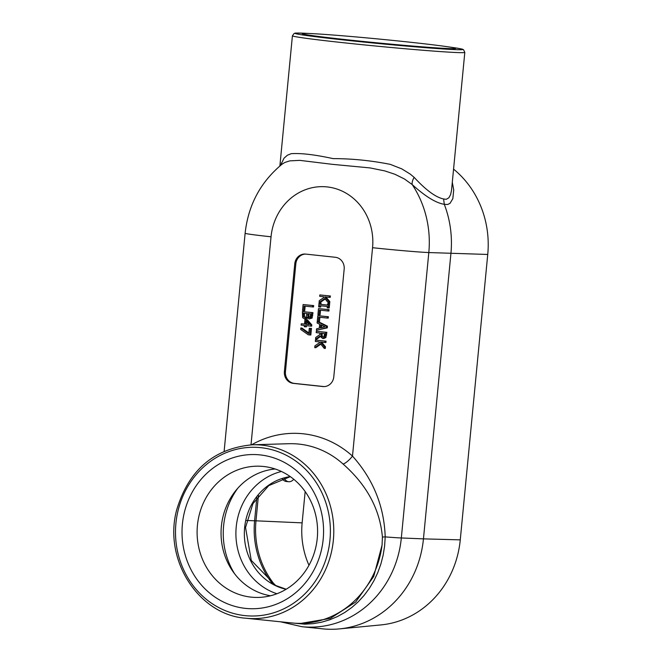 <?xml version="1.0" encoding="UTF-8"?>
<svg xmlns="http://www.w3.org/2000/svg" width="662" height="662" viewBox="0 0 662 662"><rect width="100%" height="100%" fill="white"/><g stroke="black" fill="none" stroke-linecap="round" stroke-linejoin="round"><path stroke-width="0.99" d="M284.015 478.063A21.647 9.607 96.2 0 0 288.64 481.729L286.224 481.473A21.647 9.607 -83.8 0 1 282.144 478.651A21.647 9.607 96.2 0 0 287.449 481.431M288.64 481.729A21.647 9.607 96.2 0 0 293.796 479.296M305.157 491.543L302.137 522.864L255.987 520.82A83.917 77.015 -87.9 0 0 274.987 585.158M409.513 42.153A77.115 1.978 -174.5 0 1 445.948 46.514A77.115 1.978 -174.5 0 1 455.638 48.467A77.115 1.978 -174.5 0 1 348.303 39.902A77.115 1.978 -174.5 0 1 302.162 33.688A77.115 1.978 -174.5 0 1 312.05 33.621A77.115 1.978 -174.5 0 1 409.513 42.153M280.572 165.401L284.031 158.177L287.358 155.256L291.098 153.7C300.796 152.988 314.798 154.635 333.094 158.623C351.927 158.623 370.985 160.535 390.266 164.358L401.817 168.893L410.299 174.147L414.155 177.366C425.939 190.135 435.753 197.342 443.614 198.989L446.254 199.295L448.819 197.83L450.565 194.702L451.509 190.474L464.815 52.381L463.599 49.799C460.967 49.046 467.504 49.857 451.931 47.366A84.033 2.151 -174.5 0 1 440.859 48.806A84.033 2.151 -174.5 0 1 345.523 40.167A84.033 2.151 -174.5 0 1 306.018 33.315C290.254 32.786 296.824 33.241 294.102 33.481L292.414 35.781A86.598 2.218 5.5 0 0 344.24 42.815A86.598 2.218 5.5 0 0 464.815 52.381M260.183 454.91A77.115 70.776 92.1 0 1 323.188 539.207A77.115 70.776 92.1 0 1 245.403 608.378A77.115 70.776 92.1 0 1 182.398 524.081A77.115 70.776 92.1 0 1 260.183 454.91M252.346 444.79L288.88 443.714A89.353 82.005 92.1 0 1 296.46 443.879A89.353 82.005 92.1 0 1 343.106 464.07C366.839 484.94 379.938 509.277 382.413 537.056L382.057 545.14A89.991 82.593 92.1 0 1 296.932 623.314A89.991 82.593 92.1 0 1 291.942 622.967L245.974 618.234A86.937 79.788 -87.9 0 0 333.367 540.043A86.937 79.788 -87.9 0 0 262.317 445.17A86.937 79.788 -87.9 0 0 259.719 444.938A86.937 79.788 -87.9 0 0 252.346 444.79C213.776 448.406 188.529 470.202 176.605 510.17C163.166 560.515 199.303 615.072 245.652 618.2A86.937 79.788 -87.9 0 0 245.974 618.234L245.652 618.2M382.057 545.14L373.716 576.445L355.717 601.99L330.288 618.424L300.573 623.447L296.932 623.314M453.569 169.133A94.74 86.945 92.1 0 1 487.745 254.456L460.264 539.861A94.74 86.945 92.1 0 1 380.849 624.928L339.399 628.9A100.268 92.018 92.1 0 1 322.675 628.842L301.938 626.707A98.895 90.76 92.1 0 0 401.329 537.966L423.448 538.868A100.268 92.018 92.1 0 1 339.399 628.9M308.98 565.282A78.48 72.026 92.1 0 1 302.137 522.864M308.343 334.807L309.766 334.964L310.395 328.402L309.278 328.278L308.765 333.615L300.854 327.996L300.705 329.469L308.343 334.807M309.278 328.278L311.471 328.443L310.842 335.005L309.766 334.964M310.395 328.402L311.471 328.443M300.854 327.996L301.922 328.029L308.831 332.945M319.092 302.468L324.777 298.504L328.6 303.237L328.757 301.566L324.81 296.857L329.171 297.321L329.304 295.947L319.812 294.929L319.68 296.303L323.47 296.708L324.041 297.379L319.258 300.689L319.092 302.468L320.16 302.509L325.183 299.009M319.812 294.929L330.379 295.988L330.247 297.362L329.171 297.321M329.304 295.947L330.379 295.988M328.6 303.237L329.676 303.279L329.833 301.599L328.757 301.566M325.952 296.981L329.833 301.599M318.662 306.895L319.63 307.002L319.754 305.687L327.309 306.498L327.177 307.813L328.145 307.913L328.534 303.908L327.566 303.808L327.442 305.124L319.887 304.313L320.019 302.997L319.051 302.89L318.662 306.895M328.145 307.913L329.221 307.954L329.61 303.949L328.534 303.908M319.63 307.002L320.706 307.036L320.822 305.803M327.566 303.808L329.61 303.949M319.887 304.313L327.45 305.05M320.019 302.997L321.095 303.031L320.962 304.346M319.051 302.89L321.095 303.031M319.043 314.707L319.489 310.089L327.856 310.991L327.988 309.617L318.496 308.6L317.925 314.591L320.118 314.748L320.557 310.205M318.496 308.6L329.055 309.659L328.931 311.032L327.856 310.991M327.988 309.617L329.055 309.659M317.115 323.015L319.672 324.239L319.291 328.187L316.552 328.84L316.411 330.288L326.234 327.822L326.399 326.134L317.33 321.674L318.364 321.782L318.811 317.164L327.169 318.066L327.301 316.693L317.818 315.666L317.115 323.015M320.714 324.736L325.025 326.805L320.408 327.93L320.714 324.736M326.399 326.134L327.467 326.176L327.309 327.864L316.411 330.288M318.563 321.79L327.467 326.176M326.234 327.822L327.309 327.864M321.74 325.232L321.509 327.657M317.818 315.666L328.377 316.726L328.244 318.099L327.169 318.066M318.364 321.782L319.44 321.823L319.878 317.28M327.301 316.693L328.377 316.726M315.542 339.275L320.027 336.039L322.601 338.481L324.794 337.537L325.803 332.291L316.312 331.273L316.179 332.647L319.961 333.052L319.804 334.624L315.716 337.488L315.542 339.275L316.618 339.316L320.243 336.701M316.312 331.273L326.879 332.332L325.87 337.57L323.677 338.522M321.211 336.296L321.012 333.168L324.579 333.549L323.966 336.519L322.642 337.041L321.211 336.296L323.718 337.082M322.08 333.284L322.278 336.329M322.601 338.481L323.908 338.539M325.803 332.291L326.879 332.332M302.534 310.519L303.659 310.643L304.098 306.026L312.464 306.92L312.596 305.546L303.113 304.528L302.534 310.519M312.464 306.92L313.54 306.961L313.672 305.587L312.596 305.546M303.659 310.643L304.727 310.685L305.165 306.142M303.113 304.528L313.672 305.587M314.74 347.641L320.425 343.669L324.248 348.402L324.413 346.731L320.458 342.022L324.819 342.494L324.951 341.112L315.468 340.094L315.335 341.468L319.125 341.882L319.688 342.552L314.913 345.854L314.74 347.641L315.815 347.674L320.838 344.174M315.468 340.094L326.027 341.153L325.894 342.527L324.819 342.494M324.951 341.112L326.027 341.153M324.248 348.402L325.323 348.444L325.489 346.772L324.413 346.731M321.608 342.146L325.489 346.772M304.272 326.689L305.29 326.805L305.414 325.572L310.619 326.126L310.735 324.86L306.291 319.705L304.959 319.564L304.52 324.132L301.26 323.776L301.127 325.108L304.388 325.464L304.272 326.689M305.877 320.764L309.245 324.637L305.538 324.239L305.877 320.764M305.538 324.239L309.171 324.554M306.291 319.705L307.367 319.746L311.81 324.893L311.686 326.167L310.619 326.126M304.959 319.564L307.367 319.746M310.735 324.86L311.81 324.893M305.29 326.805L306.365 326.846L306.481 325.687M306.845 321.873L306.614 324.281M301.26 323.776L304.52 324.057M304.669 318.927L307.218 317.247L309.146 318.918L311.008 318.033L311.918 312.621L302.426 311.603L302.625 317.628L304.669 318.927L307.78 318.199M302.426 311.603L312.994 312.663L312.083 318.074L309.146 318.918M311.918 312.621L312.994 312.663M303.436 316.593L303.37 313.093L306.878 313.465L306.307 316.808L304.752 317.487L303.436 316.593L305.827 317.528M304.437 313.209L304.512 316.635M307.78 315.137L307.929 313.581L310.71 313.879L310.155 317.048L309.113 317.47L307.946 316.759L307.78 315.137L308.856 315.178L309.022 316.8L310.188 317.503M308.997 313.697L308.856 315.178M311.008 318.033L312.083 318.074M305.571 254.084A10.824 9.938 -87.9 0 0 295.831 263.84L285.454 371.556A10.824 9.938 -87.9 0 0 294.3 383.389L323.95 386.575A10.824 9.938 -87.9 0 0 324.057 386.591M286.092 589.288A57.172 52.463 92.1 0 1 244.377 531.329A57.172 52.463 92.1 0 1 290.237 476.59M263.633 466.495A65.646 60.242 92.1 0 1 264.138 466.544A65.646 60.242 92.1 0 1 317.545 534.019A65.646 60.242 92.1 0 1 259.33 597.397A65.646 60.242 92.1 0 1 251.055 597.124A65.646 60.242 92.1 0 1 197.425 525.371A65.646 60.242 92.1 0 1 263.633 466.495M270.51 595.767A63.866 58.612 92.1 0 1 221.091 530.477A63.866 58.612 92.1 0 1 275.169 468.994M294.764 263.807L284.395 371.523A10.824 9.938 -87.9 0 0 293.233 383.356L322.882 386.542A10.824 9.938 -87.9 0 0 323.519 386.583A10.824 9.938 -87.9 0 0 333.797 376.827L344.174 269.111A10.824 9.938 -87.9 0 0 335.328 257.278L305.678 254.092A10.824 9.938 -87.9 0 0 305.041 254.051A10.824 9.938 -87.9 0 0 294.764 263.807L295.831 263.84M452.303 182.298L453.718 189.961L452.825 198.716L450.036 203.308L447.653 204.5L444.285 204.31A100.268 92.018 92.1 0 1 450.93 253.463L423.448 538.868L460.264 539.861M443.614 198.989L444.285 204.31C435.968 203.011 425.269 196.424 412.186 184.557L404.424 178.963L394.908 174.272L384.804 170.912L370.041 167.916L332.506 164.35L299.82 160.37L289.799 160.874L284.883 162.447L281.987 164.25C260.514 182.075 248.225 205.079 245.122 233.272A43.303 1.109 5.5 0 0 271.039 236.789A55.608 51.032 92.1 0 1 327.127 186.916A55.608 51.032 92.1 0 1 372.557 247.704A43.303 1.109 5.5 0 0 428.811 252.561L487.745 254.456M251.618 444.814A99.838 91.629 92.1 0 1 352.49 456.093C373.227 479.255 384.134 506.19 385.21 536.89L384.597 546.133L383.149 555.178L380.882 564.016L377.787 572.589L373.956 580.682L369.404 588.286L364.125 595.386L358.241 601.799L351.812 607.484L344.828 612.441L337.388 616.579L329.635 619.831L321.558 622.206L313.209 623.662L304.801 624.175L289.633 622.727M281.35 163.1A10.824 9.392 -157.8 0 1 281.143 164.937M414.155 177.366A10.824 5.354 -50.5 0 0 412.186 184.557A98.895 90.76 92.1 0 1 428.811 252.561L401.329 537.966A43.303 1.109 5.5 0 1 385.21 536.89A10.824 0.861 0.6 0 0 382.413 537.056M372.557 247.704L352.49 456.093A10.824 3.409 -48 0 1 343.106 464.07M258.428 495.474L255.987 520.82A43.303 1.109 -174.5 0 0 254.597 520.771A83.966 77.057 92.1 0 0 272.562 583.826M261.027 447.686A84.38 77.437 92.1 0 1 329.966 539.927A84.38 77.437 92.1 0 1 244.857 615.61A84.38 77.437 92.1 0 1 175.918 523.369A84.38 77.437 92.1 0 1 261.027 447.686M320.896 334.376L321.972 334.409M324.794 337.537L325.87 337.57M325.547 334.955L326.623 334.997M311.653 315.36L312.729 315.402M303.262 314.21L304.338 314.243M307.946 316.759L309.022 316.8M237.815 488.2A72.133 66.208 -87.9 0 0 234.671 573.871M276.931 593.748A63.271 58.066 92.1 0 1 235.945 531.023A63.271 58.066 92.1 0 1 281.416 471.476M285.454 371.556L284.395 371.523M294.3 383.389L293.233 383.356M323.95 386.575L322.882 386.542M251.006 444.839L271.039 236.789M246.62 520.506L254.597 520.771L256.831 497.551M312.05 33.621L306.018 33.315M445.948 46.514L451.931 47.366M279.877 165.98L292.414 35.781M286.191 589.23L275.665 585.489L251.262 560.4L245.536 527.473L252.925 503.65L268.764 485.61L290.328 476.657M280.44 621.784L301.938 626.707M245.122 233.272L224.137 451.236"/></g></svg>
